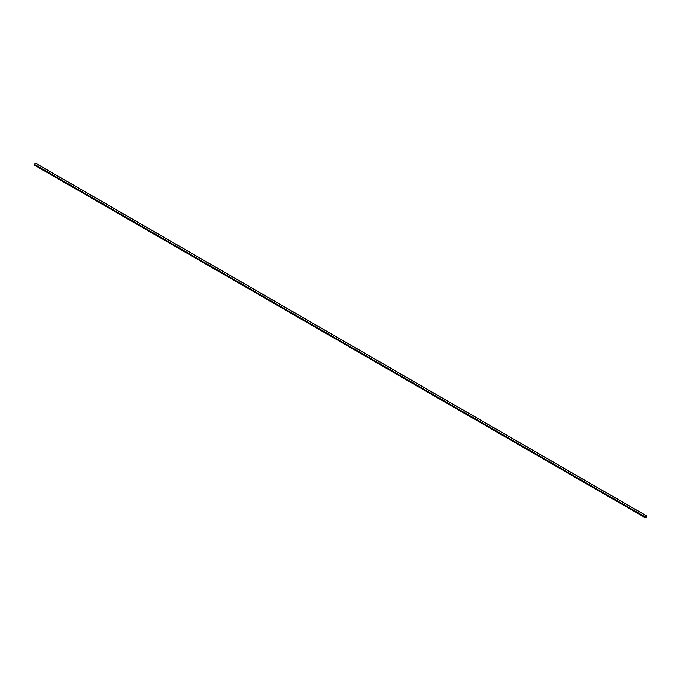 <?xml version="1.0" encoding="UTF-8"?>
<svg xmlns="http://www.w3.org/2000/svg" width="681" height="681" viewBox="0 0 681 681"><rect width="100%" height="100%" fill="white"/><g stroke="black" fill="none" stroke-linecap="round" stroke-linejoin="round"><path stroke-width="1.02" d="M646.797 516.811L646.797 516.104L645.273 516.99L645.162 517.705L646.797 516.811M35.88 163.397L34.203 164.189L34.093 164.904L645.12 517.603L34.05 164.811M646.89 516.224L645.205 517.628L646.856 516.164M645.205 517.628L646.882 516.224M646.49 517.024L645.571 517.517M35.727 163.312L646.797 516.104M34.203 164.189L645.273 516.99M34.05 164.453L645.12 517.254M35.838 163.295L646.907 516.096M34.093 164.904L645.162 517.705"/></g></svg>
